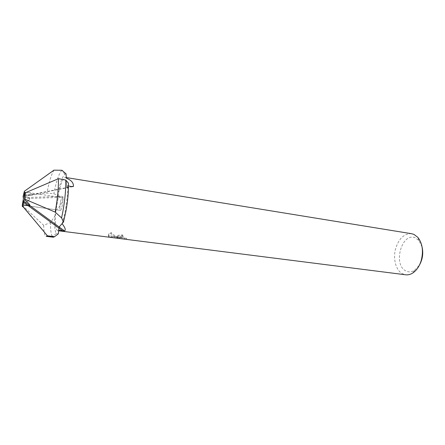 <?xml version="1.0" encoding="UTF-8"?>
<svg xmlns="http://www.w3.org/2000/svg" width="445" height="445" viewBox="0 0 445 445"><rect width="100%" height="100%" fill="white"/><g stroke="black" fill="none" stroke-linecap="round" stroke-linejoin="round"><path stroke-width="0.33" stroke-dasharray="2.23 1.67" d="M60.42 202.519C59.702 207.036 59.702 209.662 60.425 210.407C61.037 210.274 61.649 208.649 62.267 205.54C62.99 200.99 62.99 198.353 62.272 197.63C61.649 197.775 61.032 199.405 60.42 202.519C59.702 207.036 59.702 209.662 60.425 210.407C61.037 210.274 61.649 208.649 62.267 205.54C62.99 200.99 62.99 198.353 62.272 197.63C61.649 197.775 61.032 199.405 60.42 202.519M22.662 203.593L22.973 205.151L60.425 210.407L22.973 205.151L22.662 203.593C26.611 202.497 29.003 200.778 29.848 198.426L28.302 197.452L23.346 196.89L23.096 196.468L23.346 196.89L28.302 197.452L29.848 198.426C29.003 200.778 26.611 202.497 22.662 203.593L22.261 205.273L22.662 203.593M422.066 246.897L418.89 240.511L415.602 238.003C402.063 231.272 392.429 264.619 405.89 270.944C408.682 272.373 411.58 272.168 414.584 270.338L419.429 265.114M411.653 233.725C404.416 233.414 399.126 238.203 395.789 248.093C392.713 258.217 395.683 270.26 402.391 273.714L405.718 274.799M62.072 223.646C63.279 220.058 64.369 215.691 65.332 210.546C67.011 201.19 67.773 192.952 67.618 185.832L66.822 187.623L66.444 180.831L66.872 187.818L68.486 183.195M55.903 210.29C59.869 206.686 62.3 202.842 63.19 198.77L63.429 197.296L61.916 196.367L58.006 195.911L58.284 197.469L55.903 210.29C54.846 222.639 55.441 229.431 57.678 230.677L58.651 230.315M125.624 239.293L126.525 239.332C123.738 239.126 121.552 238.698 119.966 238.042L119.755 237.725L121.268 237.079L122.97 237.141L122.464 235.945C118.904 235.761 117.124 236.239 117.107 237.391L118.253 238.153C115.567 237.324 113.102 235.8 110.861 233.569C108.747 234.409 107.974 235.322 108.547 236.301L109.081 236.729L119.305 238.448L112.78 237.663M110.861 233.569L111.066 232.551C113.297 234.821 115.761 236.356 118.453 237.163L117.625 236.779C116.762 235.477 118.448 234.865 122.664 234.954L123.17 236.167L121.463 236.106C120.117 236.284 119.683 236.601 120.161 237.063C121.752 237.702 123.944 238.125 126.73 238.342L126.525 239.332M123.17 236.167L122.97 237.141M124.522 239.121L124.734 238.092L114.782 236.818L114.571 237.858M126.73 238.342L124.734 238.086M122.664 234.954L122.464 235.945M118.453 237.163L118.253 238.153M114.782 236.818L119.51 237.446L108.986 235.55C108.024 234.537 108.719 233.536 111.072 232.551M111.428 236.412L111.228 237.424M119.51 237.446L119.305 238.448M109.275 235.744L109.081 236.734M68.524 185.999L67.618 185.832M66.294 178.167L65.382 177.41C62.934 177.928 60.476 184.096 58.006 195.911M26.205 192.429L28.447 192.59C30.477 192.908 31.617 193.564 31.868 194.554L30.177 194.827L25.176 193.97L25.371 192.819L25.176 193.97L30.177 194.827L31.868 194.554C31.617 193.564 30.477 192.908 28.447 192.59L26.205 192.429M24.492 192.474L23.346 196.89L24.492 192.474M24.592 199.738L25.176 193.97L24.592 199.738M22.25 205.329L43.66 225.298L50.558 222.489L54.802 216.209C54.301 225.326 54.791 231.122 56.276 233.603L58.173 233.959M54.802 216.209L58.284 197.469L58.301 196.484L57.55 195.027L53.795 193.803L46.948 193.002L23.09 196.456M66.055 173.867L64.864 174.212C62.3 176.743 59.858 183.679 57.55 195.027M50.558 222.489C50.441 229.703 51.019 234.354 52.288 236.445L53.328 237.207M61.95 170.268L61.838 170.352C59.024 173.277 56.343 181.098 53.795 193.803M43.66 225.298C43.771 232.234 44.617 235.911 46.197 236.34M53.967 170.157C51.481 174.101 49.139 181.716 46.948 193.002M24.497 196.017L71.912 186.611M24.52 195.95L71.728 186.583M23.418 198.642L63.429 197.296M23.474 197.602L61.916 196.367M418.89 240.511L417.866 237.38M414.584 270.338L412.71 273.046M57.678 230.677L58.607 230.794M117.424 237.764L117.625 236.779M112.624 236.595L126.024 238.303M108.786 236.529L108.98 235.55M119.961 238.042L120.161 237.063M72.802 186.644L24.403 196.245M65.382 177.41L66.261 177.555M28.447 192.59L62.272 197.63L28.447 192.59M56.276 233.603L52.288 236.445M64.864 174.212L61.838 170.352"/><path stroke-width="0.67" d="M25.148 200.206C28.397 202.987 30.015 204.828 30.01 205.718L23.223 204.95L22.945 206.469L23.641 201.068L24.775 199.182L24.592 199.738L25.148 200.206L24.592 199.738L25.371 192.819L24.369 196.251L24.375 191.306L24.492 192.474L26.205 192.429L24.492 192.474L24.375 191.306L23.096 196.468L23.418 198.642L22.261 205.273C22.328 206.614 22.556 207.014 22.945 206.469L23.223 204.95L30.01 205.718C30.015 204.828 28.397 202.987 25.148 200.206M419.429 265.114C422.605 259.374 423.484 253.305 422.066 246.897M58.607 230.794L405.718 274.799C408.059 275.082 410.396 274.498 412.71 273.046C416.559 270.493 419.385 266.349 421.193 260.62C423.596 251.141 422.489 243.393 417.866 237.38L413.95 234.409L411.653 233.725L66.261 177.555M62.072 223.646C65.154 227.606 65.977 230.037 64.553 230.944L58.651 230.315L59.113 226.972L62.072 223.646M24.375 191.267L23.096 196.468L24.375 191.267L53.967 170.157L61.95 170.268L66.055 173.867L66.294 178.167C71.211 180.058 73.597 182.773 73.447 186.305L71.728 186.583L68.524 185.999M40.15 205.685L55.163 212.109L55.408 210.785C57.583 198.481 58.59 187.779 58.44 178.684L25.382 192.78L24.775 199.182L40.15 205.685M55.163 212.109L61.582 217.911L62.828 211.82C64.992 199.683 65.971 189.086 65.754 180.036L58.44 178.684M61.582 217.911L63.49 222.061L65.893 211.458C67.818 200.717 68.686 191.294 68.486 183.195L65.754 180.036M63.49 222.061L59.113 226.972L58.317 233.847L54.546 236.723L47.398 235.8L22.945 206.469C22.556 207.014 22.328 206.614 22.261 205.273L22.25 205.329C22.317 206.641 22.539 207.053 22.918 206.558L22.94 206.524M47.398 235.8L46.197 236.34L53.328 237.207L54.546 236.723M24.787 199.165L25.382 192.78M71.912 186.611L73.447 186.305M23.641 201.068L64.553 230.944M23.407 202.202L62.673 230.855M73.147 186.572L72.802 186.644M22.918 206.558L31.306 216.543"/></g></svg>
